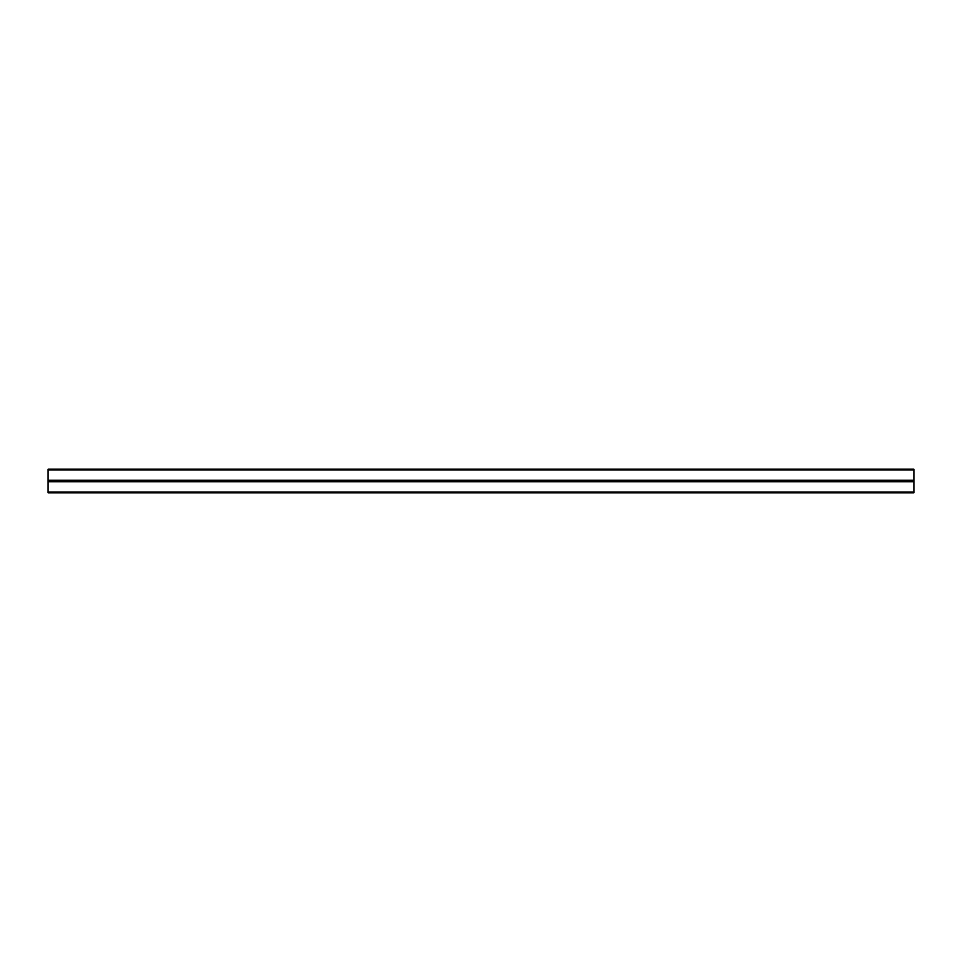 <?xml version="1.0" encoding="UTF-8"?>
<svg xmlns="http://www.w3.org/2000/svg" width="962" height="962" viewBox="0 0 962 962"><rect width="100%" height="100%" fill="white"/><g stroke="black" fill="none" stroke-linecap="round" stroke-linejoin="round"><path stroke-width="1.44" d="M913.9 481.721L913.9 481L48.1 481L48.1 481.721L913.9 481.721L913.9 492.111L48.1 492.111L48.1 492.833L913.9 492.833L913.9 492.111M48.1 492.111L48.1 481.721M48.1 480.278L48.1 481L913.9 481L913.9 480.278L48.1 480.278L48.1 469.889L913.9 469.889L913.9 469.167L48.1 469.167L48.1 469.889M913.9 469.889L913.9 480.278"/></g></svg>

